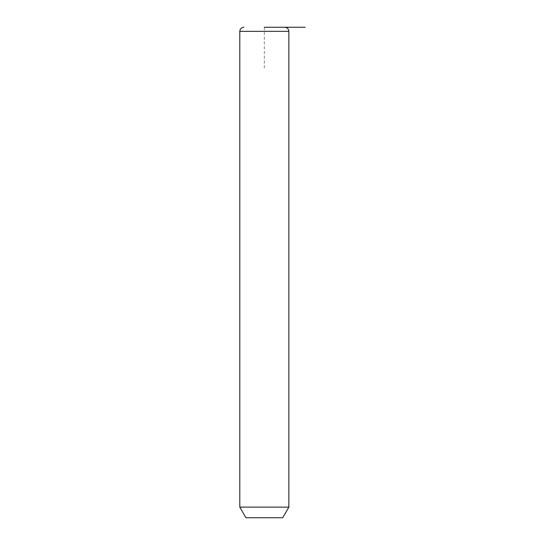 <?xml version="1.0" encoding="UTF-8"?>
<svg xmlns="http://www.w3.org/2000/svg" width="545" height="545" viewBox="0 0 545 545"><rect width="100%" height="100%" fill="white"/><g stroke="black" fill="none" stroke-linecap="round" stroke-linejoin="round"><path stroke-width="0.41" stroke-dasharray="2.73 2.04" d="M288.85 507.129L239.8 507.129M282.719 517.75L245.931 517.75M284.762 27.25L282.262 27.25M264.325 27.25L264.325 68.125M288.85 31.338L239.8 31.338"/><path stroke-width="0.82" d="M288.85 507.129L282.719 517.75L245.931 517.75L239.8 507.129L288.85 507.129L288.85 31.338C288.605 28.858 287.242 27.495 284.762 27.25L282.262 27.25M264.325 27.25L305.2 27.25M239.8 507.129L239.8 31.338L288.85 31.338M239.8 31.338C240.045 28.858 241.408 27.495 243.888 27.25"/></g></svg>
